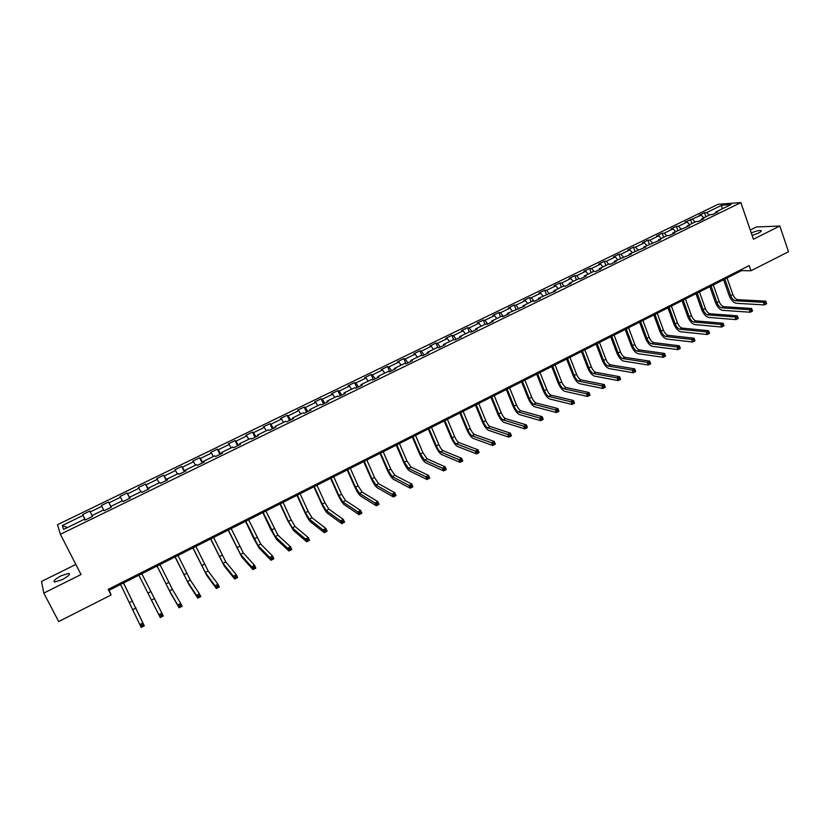 <?xml version="1.0" encoding="UTF-8"?>
<svg xmlns="http://www.w3.org/2000/svg" width="830" height="830" viewBox="0 0 830 830"><rect width="100%" height="100%" fill="white"/><g stroke="black" fill="none" stroke-linecap="round" stroke-linejoin="round"><path stroke-width="1.25" d="M62.24 579.63C68.382 576.269 70.56 574.184 68.786 573.354L61.213 575.75C55.071 579.091 52.881 581.197 54.656 582.048L62.24 579.63M752.125 235.45L758.413 233.116C761.006 231.767 761.826 230.906 760.882 230.522C758.786 230.335 755.591 231.145 751.275 232.96M75.841 564.442L41.5 581.467L43.814 593.087L58.681 621.535L111.064 594.996L109.166 590.244L741.584 270.611L750.974 270.756L788.5 251.739L779.847 226.019L756.358 226.984L750.268 230.014M718.209 204.263L57.488 524.705L60.383 534.281L740.868 202.593L718.209 204.263M85.034 520.057L84.567 519.186L84.951 520.109L92.327 516.509L91.922 515.606L103.646 509.911L104.082 510.782L111.396 507.223L110.93 506.362L122.55 500.708L123.058 501.548L130.31 498.01L129.781 497.191L141.297 491.578L141.868 492.387L149.058 488.88L148.466 488.092L159.889 482.531L160.522 483.299L167.65 479.833L166.996 479.076L178.326 473.557L179.021 474.293L186.086 470.849L185.381 470.133L196.606 464.665L197.353 465.371L204.367 461.947L203.599 461.262L214.731 455.836L215.541 456.51L222.502 453.128L221.672 452.464L232.711 447.09L233.583 447.733L240.472 444.372L239.59 443.749L250.546 438.416L251.469 439.018L258.306 435.688L257.362 435.096L268.225 429.805L269.2 430.386L275.985 427.077L274.989 426.516L285.759 421.277L286.796 421.816L293.519 418.538L292.471 418.009L303.158 412.811L304.247 413.319L310.918 410.072L309.808 409.564L320.411 404.407L321.552 404.895L328.172 401.668L327.01 401.201L337.519 396.076L338.713 396.533L345.28 393.337L344.066 392.891L354.493 387.818L355.738 388.243L362.254 385.079L360.988 384.663L371.332 379.621L372.629 380.016L379.092 376.872L377.775 376.488L388.035 371.498L389.384 371.861L395.786 368.738L394.426 368.385L404.604 363.426L406.005 363.768L412.354 360.677L410.943 360.345L421.049 355.427L422.491 355.738L428.788 352.667L427.336 352.366L437.358 347.49L438.842 347.78L445.098 344.73L443.594 344.46L453.533 339.615L455.068 339.875L461.273 336.856L459.727 336.607L469.593 331.803L471.17 332.042L477.323 329.043L475.725 328.815L485.519 324.053L487.137 324.26L493.248 321.283L491.609 321.086L501.32 316.355L502.99 316.541L509.049 313.595L507.369 313.418L524.726 305.959L523.004 305.803L532.559 301.155L534.312 301.29L540.288 298.385L538.514 298.261L555.726 290.863L553.911 290.759L563.321 286.184L565.157 286.267L571.04 283.404L569.183 283.331L578.531 278.787L580.409 278.839L586.239 276.006L584.351 275.954L593.616 271.441L595.535 271.472L601.325 268.661L599.395 268.63L608.598 264.148L610.548 264.168L616.296 261.367L614.325 261.357L631.153 254.136L629.14 254.146L645.896 246.956L643.852 246.987L660.535 239.829L658.449 239.88L667.382 235.544L669.488 235.471L675.06 232.753L672.943 232.836L689.481 225.729L687.323 225.833L696.121 221.548L698.3 221.444L703.788 218.767L701.599 218.881L710.324 214.638L712.545 214.503L717.991 211.847L715.761 211.992L731.085 204.533L721.81 205.207L721.996 208.953M84.567 519.186L63.599 529.395L62.354 525.494L83.031 515.451L82.668 514.569L85.366 519.902M721.81 205.207L706.641 212.573L704.483 212.708L699.109 215.312L701.257 215.188L685.082 222.129L687.188 222.015L678.484 226.248L676.398 226.341L670.941 228.987L673.026 228.904L664.249 233.157L662.195 233.24L656.706 235.896L658.75 235.834L649.911 240.119L647.888 240.181L642.358 242.868L644.371 242.817L635.469 247.143L633.477 247.174L627.916 249.882L629.877 249.851L620.913 254.208L618.962 254.219L613.349 256.947L615.289 256.937L606.253 261.326L604.344 261.326L598.689 264.065L600.578 264.085L591.479 268.505L589.601 268.474L583.905 271.244L585.762 271.275L576.591 275.736L574.765 275.685L569.027 278.465L570.843 278.527L561.599 283.02L559.804 282.947L554.025 285.748L555.799 285.831L546.493 290.355L544.739 290.261L538.909 293.083L540.652 293.187L531.262 297.752L529.55 297.628L523.678 300.481L525.38 300.605L515.928 305.201L514.247 305.056L508.334 307.93L509.994 308.086L500.469 312.713L498.84 312.537L492.875 315.431L494.493 315.608L484.886 320.276L483.299 320.079L477.292 322.995L478.869 323.202L469.189 327.902L467.643 327.684L461.594 330.62L463.119 330.848L453.367 335.579L451.873 335.341L445.772 338.298L447.256 338.557L437.431 343.33L435.968 343.06L429.826 346.037L431.268 346.318L421.36 351.132L419.949 350.831L413.755 353.839L415.145 354.151L405.165 358.996L403.805 358.674L397.56 361.704L398.908 362.036L388.845 366.922L387.527 366.58L381.229 369.63L382.537 369.983L372.39 374.911L371.124 374.538L364.785 377.619L366.03 378.003L355.811 382.962L354.597 382.568L348.195 385.67L349.399 386.075L339.096 391.086L337.924 390.65L331.481 393.783L332.633 394.219L322.248 399.261L321.127 398.805L314.632 401.959L315.732 402.426L305.274 407.509L304.195 407.032L297.648 410.207L298.696 410.705L288.145 415.83L287.128 415.311L280.53 418.517L281.526 419.046L270.891 424.213L269.926 423.663L263.266 426.9L264.22 427.45L253.492 432.658L252.579 432.088L245.867 435.345L246.759 435.926L235.948 441.176L235.087 440.574L228.323 443.863L229.163 444.475L218.269 449.767L217.46 449.134L210.644 452.443L211.422 453.097L200.435 458.43L199.688 457.766L192.809 461.096L193.535 461.781L182.455 467.166L181.76 466.46L174.829 469.832L175.504 470.537L164.33 475.964L163.697 475.237L156.704 478.63L157.316 479.377L146.049 484.845L145.478 484.077L138.423 487.501L138.973 488.279L127.613 493.798L127.104 492.999L119.997 496.454L120.485 497.263L109.031 502.824L108.574 501.994L101.405 505.47L101.831 506.321L90.283 511.934L89.899 511.062L82.668 514.569M750.974 270.756L749.189 265.6L108.201 589.373L111.064 594.996M90.283 511.934L92.068 515.544M101.831 506.321L103.636 509.911M111.365 507.244L110.93 506.362M109.031 502.824L111.282 507.286M120.485 497.263L122.311 500.822M130.186 498.073L129.781 497.191M127.613 493.798L129.905 498.218M138.973 488.279L140.83 491.806M148.85 488.984L148.466 488.092M146.049 484.845L148.363 489.223M157.316 479.377L159.194 482.873M167.359 479.968L166.996 479.076M164.33 475.964L166.674 480.311M175.504 470.537L177.402 474.013M185.713 471.035L185.381 470.133M182.455 467.166L184.841 471.461M193.535 461.781L195.465 465.215M203.91 462.175L203.599 461.262M200.435 458.43L202.842 462.694M211.422 453.097L213.383 456.5M221.963 453.388L221.672 452.464M218.269 449.767L220.707 454M229.163 444.475L231.145 447.858M239.86 444.673L239.59 443.749M235.948 441.176L238.418 445.368M246.759 435.926L248.761 439.278M257.611 436.03L257.362 435.096M253.492 432.658L255.993 436.819M264.22 427.45L266.243 430.77M275.218 427.45L274.989 426.516M270.891 424.213L273.423 428.332M281.526 419.046L283.58 422.335M292.679 418.953L292.471 418.009M288.145 415.83L290.708 419.907M298.696 410.705L300.771 413.963M309.995 410.518L309.808 409.564M305.274 407.509L307.857 411.566M315.732 402.426L317.828 405.663M327.176 402.156L327.01 401.201M322.248 399.261L324.862 403.276M332.633 394.219L334.749 397.425M344.211 393.856L344.066 392.891M339.096 391.086L341.742 395.059M349.399 386.075L351.536 389.26M361.123 385.628L360.988 384.663M355.811 382.962L358.477 386.915M366.03 378.003L368.188 381.157M377.889 377.463L377.775 376.488M372.39 374.911L375.087 378.822M382.537 369.983L384.705 373.116M394.52 369.36L394.426 368.385M388.845 366.922L391.563 370.803M398.908 362.036L401.098 365.138M411.016 361.33L410.943 360.345M405.165 358.996L407.904 362.845M415.145 354.151L417.355 357.222M427.388 353.352L427.336 352.366M421.36 351.132L424.12 354.95M431.268 346.318L433.499 349.368M443.635 345.446L443.594 344.46M437.431 343.33L440.211 347.106M447.256 338.557L449.507 341.576M459.747 337.603L459.727 336.607M453.367 335.579L456.178 339.335M463.119 330.848L465.391 333.847M475.735 329.811L475.725 328.815M469.189 327.902L472.021 331.616M478.869 323.202L481.151 326.18M491.599 322.092L491.609 321.086M484.886 320.276L487.739 323.97M494.493 315.608L496.797 318.564M507.338 314.425L507.369 313.418M500.469 312.713L503.343 316.375M509.994 308.086L512.318 311.011M522.952 306.82L523.004 305.803M515.928 305.201L518.823 308.833M525.38 300.605L527.714 303.51M538.452 299.277L538.514 298.261M531.262 297.752L534.115 301.269M540.652 293.187L543.007 296.071M553.838 291.787L553.911 290.759M546.493 290.355L549.253 293.716M555.799 285.831L558.175 288.695M569.1 284.348L569.183 283.331M561.599 283.02L564.276 286.226M570.843 278.527L573.229 281.36M584.237 276.981L584.351 275.954M576.591 275.736L579.195 278.807M585.762 271.275L588.169 274.087M599.27 269.657L599.395 268.63M591.479 268.505L594 271.441M600.578 264.085L602.995 266.876M614.19 262.394L614.325 261.357M606.253 261.326L608.712 264.148M615.289 256.937L617.717 259.707M628.995 255.184L629.14 254.146M620.913 254.208L623.351 256.968M629.877 249.851L632.325 252.6M643.686 248.035L643.852 246.987M635.469 247.143L637.917 249.882M644.371 242.817L646.829 245.545M658.273 240.928L658.449 239.88M649.911 240.119L652.38 242.837M658.75 235.834L661.22 238.532M672.746 233.884L672.943 232.836M664.249 233.157L666.729 235.855M673.026 228.904L675.516 231.58M687.115 226.881L687.323 225.833M678.484 226.248L680.984 228.924M687.188 222.015L689.699 224.681M701.371 219.94L701.599 218.881M692.614 219.379L695.125 222.035M701.257 215.188L703.778 217.823M715.533 213.051L715.761 211.992M706.641 212.573L709.162 215.198M43.814 593.087L81.018 574.536L60.383 534.281M740.868 202.593L753.412 239.206L779.847 226.019M62.354 525.494L67.323 527.59M83.031 515.451L85.241 519.964M741.242 269.615L741.584 270.611M108.616 589.155L109.166 590.244M704.483 212.708L705.915 216.786M690.487 219.504L691.94 223.592M676.398 226.341L677.861 230.439M662.195 233.24L663.678 237.339M647.888 240.181L649.392 244.3M633.477 247.174L634.991 251.303M618.962 254.219L620.498 258.358M604.344 261.326L605.89 265.465M589.601 268.474L591.178 272.624M574.765 275.685L576.352 279.845M559.804 282.947L561.412 287.118M544.739 290.261L546.358 294.443M529.55 297.628L531.2 301.819M514.247 305.056L515.918 309.258M498.84 312.537L500.521 316.749M483.299 320.079L485 324.302M467.643 327.684L469.365 331.907M451.873 335.341L453.637 339.636M435.968 343.06L437.856 347.583M419.949 350.831L421.962 355.624M403.805 358.674L405.953 363.758M387.527 366.58L389.716 371.695M371.124 374.538L373.344 379.673M354.597 382.568L356.838 387.714M337.924 390.65L340.196 395.817M321.127 398.805L323.43 403.982M304.195 407.032L306.519 412.209M287.128 415.311L289.483 420.509M269.926 423.663L272.302 428.871M252.579 432.088L254.986 437.306M235.087 440.574L237.525 445.803M217.46 449.134L219.929 454.373M199.688 457.766L202.178 463.016M181.76 466.46L184.291 471.731M163.697 475.237L166.249 480.518M145.478 484.077L148.062 489.368M127.104 492.999L129.719 498.301M108.574 501.994L111.23 507.306M766.526 303.375L766.173 302.338L765.27 302.805L765.623 303.842L766.619 303.759L764.368 304.921L736.314 303.292C733.398 302.67 731.012 300.087 729.155 295.542L723.584 279.71M727.049 277.967L732.849 294.494C734.083 297.534 735.681 299.257 737.631 299.661L765.727 301.166L763.465 302.327L765.27 302.805M724.849 279.077L730.659 295.615C731.904 298.655 733.492 300.377 735.442 300.782L763.465 302.327L764.368 304.921L765.623 303.842M766.173 302.338L765.727 301.166M752.395 310.69L752.032 309.652L751.119 310.119L751.482 311.167L752.509 311.063L750.237 312.236L722.588 310.337C719.714 309.694 717.338 307.09 715.46 302.525L709.837 286.661M713.281 284.918L719.143 301.487C720.399 304.537 721.986 306.27 723.916 306.695L751.607 308.459L749.324 309.632L751.119 310.119M711.061 286.039L716.944 302.618C718.199 305.668 719.786 307.401 721.706 307.826L749.324 309.632L750.237 312.236L751.482 311.167M752.032 309.652L751.607 308.459M697.19 293.052L703.135 309.673C704.39 312.723 705.977 314.477 707.865 314.912L735.079 316.998L737.372 315.815L738.285 318.419L736.003 319.612L708.768 317.433C705.925 316.759 703.56 314.134 701.672 309.569L695.976 293.664M699.42 291.921L705.355 308.532C706.61 311.592 708.198 313.335 710.086 313.771L737.372 315.815L737.237 318.533L738.15 318.056L737.787 317.019M737.237 318.533L736.003 319.612L735.079 316.998L736.874 317.485M683.204 300.118L689.222 316.769C690.487 319.83 692.064 321.594 693.932 322.061L720.72 324.416L723.034 323.223L723.957 325.837L721.654 327.03L694.835 324.582C692.044 323.876 689.689 321.241 687.779 316.655L682.021 300.719M685.456 298.987L691.452 315.628C692.728 318.689 694.295 320.453 696.173 320.909L723.034 323.223L722.878 325.962L723.802 325.485L723.438 324.437M722.878 325.962L721.654 327.03L720.72 324.416L722.515 324.914M669.125 307.235L675.205 323.928C676.491 326.999 678.048 328.773 679.895 329.251L706.257 331.886L708.581 330.693L709.526 333.307L707.202 334.511L680.808 331.782C678.048 331.056 675.713 328.389 673.794 323.793L667.963 307.826M671.387 306.094L677.456 322.777C678.743 325.848 680.299 327.622 682.146 328.099L708.581 330.693L708.415 333.442L709.349 332.965L708.976 331.917M708.415 333.442L707.202 334.511L706.257 331.886L708.042 332.394M654.932 314.404L661.095 331.129C662.382 334.21 663.938 336.005 665.753 336.503L691.691 339.418L694.025 338.215L694.98 340.839L692.635 342.043L666.677 339.034C663.959 338.277 661.635 335.59 659.705 330.983L653.801 314.975M657.215 313.252L663.357 329.967C664.654 333.048 666.21 334.843 668.026 335.33L694.025 338.215L693.849 340.985L694.783 340.497L694.399 339.449M693.849 340.985L692.635 342.043L691.691 339.418L693.465 339.937M640.646 321.625L646.871 338.391C648.178 341.483 649.724 343.278 651.509 343.796L677 347.013L679.365 345.788L680.32 348.424L677.965 349.638L652.453 346.338C649.776 345.55 647.462 342.852 645.512 338.225L639.546 322.185M642.939 320.473L649.153 337.219C650.461 340.31 652.007 342.116 653.791 342.624L679.365 345.788L679.158 348.579L680.102 348.092L679.718 347.044M679.158 348.579L677.965 349.638L677 347.013L678.774 347.531M626.245 328.908L632.553 345.705C633.861 348.797 635.396 350.613 637.16 351.152L662.205 354.659L664.581 353.424L665.556 356.06L663.18 357.294L638.104 353.694C635.479 352.885 633.176 350.156 631.205 345.519L625.177 329.448M628.569 327.736L634.857 344.523C636.164 347.625 637.699 349.44 639.463 349.97L664.581 353.424L664.363 356.236L665.318 355.748L664.923 354.69M664.363 356.236L663.18 357.294L662.205 354.659L663.969 355.188M611.752 336.233L618.122 353.072C619.45 356.174 620.975 358.01 622.697 358.56L647.296 362.357L649.693 361.123L650.678 363.768L648.282 365.003L623.662 361.112C621.068 360.272 618.786 357.523 616.804 352.875L610.704 336.762M614.076 335.061L620.435 351.879C621.763 354.991 623.288 356.817 625.021 357.367L649.693 361.123L649.454 363.955L650.409 363.457L650.014 362.399M649.454 363.955L648.282 365.003L647.296 362.357L649.06 362.897M597.144 343.62L603.586 360.49C604.925 363.602 606.44 365.449 608.141 366.03L632.273 370.118L634.68 368.873L635.687 371.518L633.269 372.774L609.116 368.582C606.564 367.711 604.292 364.941 602.29 360.282L596.116 344.128M599.488 342.427L605.921 359.297C607.259 362.409 608.774 364.256 610.475 364.827L634.68 368.873L634.431 371.726L635.396 371.228L634.991 370.17M634.431 371.726L633.269 372.774L632.273 370.118L634.027 370.668M582.421 351.059L588.937 367.96C590.286 371.083 591.8 372.95 593.46 373.542L617.126 377.951L619.564 376.685L620.57 379.341L618.143 380.607L594.456 376.104C591.946 375.202 589.694 372.411 587.682 367.742L581.436 351.557M584.787 349.866L591.292 366.756C592.641 369.879 594.145 371.747 595.826 372.338L619.564 376.685L619.284 379.559L620.259 379.061L619.854 377.992M619.284 379.559L618.143 380.607L617.126 377.951L618.879 378.501M567.596 358.55L574.194 375.492C575.543 378.625 577.047 380.503 578.686 381.126L601.864 385.836L604.323 384.56L605.34 387.226L602.891 388.492L579.682 383.688C577.224 382.755 574.983 379.943 572.949 375.253L566.631 359.037M569.971 357.346L576.56 374.288C577.919 377.411 579.413 379.289 581.062 379.901L604.323 384.56L604.022 387.454L605.008 386.956L604.603 385.888M604.022 387.454L602.891 388.492L601.864 385.836L603.617 386.396M552.655 366.103L559.327 383.087C560.696 386.22 562.18 388.118 563.788 388.751L586.488 393.773L588.958 392.497L589.995 395.163L587.526 396.45L564.805 391.324C562.387 390.359 560.157 387.527 558.113 382.827L551.722 366.57M555.052 364.889L561.713 381.862C563.082 385.006 564.576 386.894 566.185 387.527L588.958 392.497L589.227 393.835L588.231 394.343L588.646 395.412L589.642 394.904L589.227 393.835M588.646 395.412L587.526 396.45L586.488 393.773L588.231 394.343M537.601 373.708L544.356 390.723C545.735 393.877 547.209 395.786 548.786 396.439L570.988 401.782L573.478 400.496L574.526 403.173L572.036 404.459L549.813 399.023C547.437 398.016 545.227 395.163 543.162 390.453L536.699 374.164M540.019 372.483L546.763 389.498C548.132 392.642 549.616 394.551 551.203 395.205L573.478 400.496L573.727 401.845L572.731 402.363L573.146 403.432L574.142 402.924L573.727 401.845M573.146 403.432L572.036 404.459L570.988 401.782L572.731 402.363M522.433 381.375L529.26 398.431C530.65 401.585 532.123 403.505 533.669 404.189L555.374 409.854L557.885 408.557L558.943 411.234L556.432 412.541L534.707 406.773C532.383 405.745 530.183 402.861 528.108 398.141L521.562 381.81M524.871 380.14L531.688 397.186C533.078 400.351 534.551 402.27 536.097 402.944L557.885 408.557L558.113 409.927L557.106 410.445L557.532 411.514L558.538 410.995L558.113 409.927M557.532 411.514L556.432 412.541L555.374 409.854L557.106 410.445M507.151 389.104L514.061 406.192C515.461 409.356 516.924 411.296 518.439 412.002L539.625 417.988L542.156 416.681L543.235 419.368L540.703 420.675L519.476 414.585C517.215 413.516 515.025 410.622 512.93 405.88L506.31 389.519M509.61 387.859L516.509 404.947C517.91 408.111 519.362 410.041 520.887 410.746L542.156 416.681L542.364 418.061L541.357 418.59L541.783 419.669L542.799 419.14L542.364 418.061M541.783 419.669L540.703 420.675L539.625 417.988L541.357 418.59M491.754 396.885L498.747 414.014C500.158 417.189 501.611 419.14 503.084 419.866L523.761 426.195L526.313 424.877L527.392 427.564L524.84 428.882L504.142 422.46C501.922 421.36 499.753 418.434 497.637 413.682L490.945 397.29M494.224 395.63L501.206 412.749C502.617 415.923 504.069 417.874 505.553 418.6L526.313 424.877L526.5 426.267L525.483 426.796L525.919 427.875L526.936 427.346L526.5 426.267M525.919 427.875L524.84 428.882L523.761 426.195L525.483 426.796M476.233 404.729L483.309 421.889C484.741 425.074 486.173 427.045 487.615 427.792L507.763 434.453L510.336 433.125L511.436 435.823L508.863 437.151L488.694 430.397C486.515 429.255 484.367 426.309 482.24 421.547L475.466 405.113M478.734 403.463L485.789 420.623C487.22 423.808 488.652 425.769 490.105 426.516L510.336 433.125L510.512 434.536L509.475 435.076L509.921 436.155L510.948 435.615L510.512 434.536M509.921 436.155L508.863 437.151L507.763 434.453L509.475 435.076M460.598 412.624L467.757 429.826C469.199 433.021 470.62 435.003 472.031 435.781L491.64 442.784L494.234 441.446L495.344 444.154L492.75 445.492L473.121 438.385C470.994 437.213 468.857 434.246 466.709 429.463L459.862 412.998M463.119 411.358L470.257 428.55C471.689 431.745 473.121 433.727 474.542 434.495L494.234 441.446L494.389 442.878L493.352 443.407L493.798 444.496L494.836 443.957L494.389 442.878M493.798 444.496L492.75 445.492L491.64 442.784L493.352 443.407M444.849 420.592L452.091 437.825C453.533 441.031 454.954 443.033 456.334 443.832L475.393 451.188L477.997 449.839L479.128 452.547L476.513 453.896L457.423 446.436C455.359 445.233 453.242 442.234 451.074 437.441L444.133 420.945M447.38 419.306L454.612 436.539C456.054 439.744 457.465 441.747 458.855 442.535L477.997 449.839L478.142 451.281L477.094 451.821L477.541 452.9L478.588 452.36L478.142 451.281M477.541 452.9L476.513 453.896L475.393 451.188L477.094 451.821M478.588 452.36L479.128 452.547M428.965 428.612L436.3 445.886C437.752 449.103 439.153 451.115 440.502 451.945L459 459.654L461.636 458.285L462.777 461.003L460.152 462.362L441.612 454.56C439.589 453.315 437.493 450.296 435.304 445.492L428.29 428.954M431.517 427.326L438.831 444.6C440.294 447.806 441.695 449.819 443.044 450.638L461.636 458.285L461.76 459.747L460.702 460.297L461.158 461.376L462.217 460.837L461.76 459.747M461.158 461.376L460.152 462.362L459 459.654L460.702 460.297M462.217 460.837L462.777 461.003M412.967 436.705L420.385 454.02L424.555 460.111L442.494 468.182L445.15 466.813L446.301 469.531L443.645 470.911L425.676 462.735C423.705 461.459 421.63 458.419 419.42 453.595L412.323 437.026M415.54 435.397L422.937 452.713L427.118 458.803L445.15 466.813L445.243 468.286L444.185 468.836L444.641 469.925L445.71 469.375L445.243 468.286M444.641 469.925L443.645 470.911L442.494 468.182L444.185 468.836M445.71 469.375L446.301 469.531M396.844 444.849L404.345 462.206L408.474 468.359L425.842 476.783L428.519 475.403L429.691 478.132L427.014 479.512L409.615 470.983C407.706 469.666 405.642 466.595 403.421 461.76L396.232 445.16M399.427 443.542L406.918 460.889L411.058 467.031L428.519 475.403L428.602 476.897L427.523 477.447L428 478.537L429.069 477.987L428.602 476.897M428 478.537L427.014 479.512L425.842 476.783L427.523 477.447M429.069 477.987L429.691 478.132M380.586 453.066L388.181 470.454L392.279 476.659L409.055 485.457L411.753 484.066L412.935 486.795L410.238 488.196L393.43 479.294C391.573 477.945 389.519 474.843 387.288 469.998L380.016 453.356M383.201 451.748L390.774 469.126L394.883 475.32L411.753 484.066L411.815 485.571L410.736 486.131L411.213 487.22L412.292 486.671L411.815 485.571M411.213 487.22L410.238 488.196L409.055 485.457L410.736 486.131M412.292 486.671L412.935 486.795M364.204 461.345L371.892 478.775L375.949 485.021L392.134 494.203L394.852 492.802L396.055 495.541L393.337 496.942L377.111 487.667C375.316 486.276 373.282 483.153 371.031 478.288L363.675 461.615M366.839 460.017L374.506 477.437L378.573 483.683L394.852 492.802L394.893 494.317L393.804 494.888L394.281 495.977L395.37 495.417L394.893 494.317M394.281 495.977L393.337 496.942L392.134 494.203L393.804 494.888M395.37 495.417L396.055 495.541M347.697 469.687L355.468 487.158L359.494 493.456L375.077 503.022L377.816 501.6L379.03 504.35L376.291 505.771L360.666 496.101C358.923 494.68 356.921 491.526 354.638 486.65L347.199 469.936M350.353 468.348L358.104 485.809L362.139 492.107L377.816 501.6L377.837 503.146L376.737 503.706L377.225 504.806L378.324 504.246L377.837 503.146M377.225 504.806L376.291 505.771L375.077 503.022L376.737 503.706M378.324 504.246L379.03 504.35M331.056 478.101L338.92 495.603L342.904 501.963L357.875 511.913L360.635 510.481L361.87 513.231L359.1 514.662L344.097 504.609C342.417 503.146 340.425 499.971 338.121 495.085L330.599 478.329M333.733 476.752L341.576 494.244L345.571 500.594L360.635 510.481L360.635 512.037L359.525 512.608L360.023 513.708L361.133 513.137L360.635 512.037M360.023 513.708L359.1 514.662L357.875 511.913L359.525 512.608M361.133 513.137L361.87 513.231M314.28 486.577L322.237 504.121L326.19 510.533L340.528 520.867L343.319 519.424L344.564 522.184L341.773 523.626L327.394 513.189C325.765 511.685 323.793 508.479 321.48 503.571L313.865 486.785M316.977 485.218L324.924 502.752L328.877 509.153L343.319 519.424L343.298 521.001L342.178 521.582L342.676 522.682L343.796 522.112L343.298 521.001M342.676 522.682L341.773 523.626L340.528 520.867L342.178 521.582M343.796 522.112L344.564 522.184M297.379 495.126L305.43 512.701L309.331 519.165L323.036 529.903L325.848 528.451L327.113 531.221L324.302 532.673L310.555 521.831C308.988 520.286 307.038 517.059 304.703 512.141L296.995 495.313M300.097 493.746L308.127 511.322L312.049 517.775L325.848 528.451L325.806 530.048L324.686 530.629L325.184 531.74L326.315 531.148L325.806 530.048M325.184 531.74L324.302 532.673L323.036 529.903L324.686 530.629M326.315 531.148L327.113 531.221M280.333 503.737L288.477 521.354L292.347 527.87L305.409 539.023L308.241 537.55L309.517 540.32L306.685 541.793L293.581 530.536L287.792 520.763L279.99 503.914M283.072 502.347L291.206 519.964L295.075 526.469L308.241 537.55L308.179 539.168L307.038 539.749L307.546 540.859L308.687 540.278L308.179 539.168M307.546 540.859L306.685 541.793L305.409 539.023L307.038 539.749M308.687 540.278L309.517 540.32M263.151 512.421L275.218 536.647L287.626 548.205L290.479 546.731L291.776 549.502L288.913 550.985L276.473 539.324L270.746 529.467L262.851 512.567M265.911 511.021L277.977 535.236L290.479 546.731L290.396 548.36L289.245 548.952L289.763 550.062L290.915 549.47L290.396 548.36M289.763 550.062L288.913 550.985L287.626 548.205L289.245 548.952M290.915 549.47L291.776 549.502M245.836 521.167L257.964 545.497L269.688 557.47L272.572 555.986L273.879 558.766L270.995 560.26L259.219 548.174L253.555 538.234L245.566 521.302M248.616 519.767L260.734 544.075L272.572 555.986L272.458 557.625L271.306 558.227L271.835 559.337L272.987 558.746L272.458 557.625M271.835 559.337L270.995 560.26L269.688 557.47L271.306 558.227M272.987 558.746L273.879 558.766M228.375 529.996L240.555 554.419L251.604 566.817L254.52 565.313L255.837 568.104L252.932 569.608L241.831 557.096L228.157 530.111M231.186 528.575L243.356 552.977L254.52 565.313L254.385 566.983L253.212 567.585L253.741 568.695L254.914 568.093L254.385 566.983M253.741 568.695L252.932 569.608L251.604 566.817L253.212 567.585M254.914 568.093L255.837 568.104M210.768 538.888L223.011 563.404L233.365 576.238L236.301 574.723L237.639 577.524L234.714 579.039L224.308 566.101L210.592 538.981M213.601 537.456L225.833 561.962L236.301 574.723L236.145 576.414L234.973 577.016L235.502 578.137L236.685 577.524L236.145 576.414M235.502 578.137L234.714 579.039L233.365 576.238L234.973 577.016M236.685 577.524L237.639 577.524M193.027 547.862L205.321 572.472L214.98 585.741L217.937 584.216L219.286 587.018L216.34 588.543L206.629 575.169L192.892 547.935M195.88 546.42L208.164 571.019L217.937 584.216L217.751 585.918L216.568 586.53L217.107 587.65L218.3 587.038L217.751 585.918M217.107 587.65L216.34 588.543L214.98 585.741L216.568 586.53M218.3 587.038L219.286 587.018M175.13 556.899L187.487 581.612L196.43 595.328L199.407 593.792L200.787 596.594L197.799 598.139L188.815 584.31L175.037 556.951M178.014 555.446L190.361 580.139L199.407 593.792L199.2 595.515L198.007 596.127L198.557 597.258L199.75 596.635L199.2 595.515M198.557 597.258L197.799 598.139L196.43 595.328L198.007 596.127M199.75 596.635L200.787 596.594M157.098 566.019L169.507 590.825L177.713 604.997L180.722 603.441L182.112 606.253L179.114 607.809L170.856 593.533L157.046 566.05M159.993 564.556L172.401 589.341L180.722 603.441L180.494 605.184L179.29 605.807L179.851 606.938L181.054 606.315L180.494 605.184M179.851 606.938L179.114 607.809L177.713 604.997L179.29 605.807M181.054 606.315L182.112 606.253M138.9 575.211L158.841 614.75L161.881 613.183L163.292 616.005L160.252 617.572L138.9 575.221M141.826 573.738L161.881 613.183L161.622 614.947L160.408 615.57L160.968 616.7L162.192 616.067L161.622 614.947M160.968 616.7L160.252 617.572L158.841 614.75L160.408 615.57M162.192 616.067L163.292 616.005M120.568 584.486L139.814 624.585L142.874 622.998L144.296 625.83L123.546 582.971M123.514 582.992L142.874 622.998L142.584 624.783L141.359 625.415L141.93 626.557L143.165 625.913L142.584 624.783M143.165 625.913L144.296 625.83L141.235 627.407L139.814 624.585L141.359 625.415M141.235 627.407L141.93 626.557M732.849 294.494L730.659 295.615M737.631 299.661L735.442 300.782M719.143 301.487L716.944 302.618M723.916 306.695L721.706 307.826M705.355 308.532L703.135 309.673M710.086 313.771L707.865 314.912M691.452 315.628L689.222 316.769M696.173 320.909L693.932 322.061M677.456 322.777L675.205 323.928M682.146 328.099L679.895 329.251M663.357 329.967L661.095 331.129M668.026 335.33L665.753 336.503M649.153 337.219L646.871 338.391M653.791 342.624L651.509 343.796M634.857 344.523L632.553 345.705M639.463 349.97L637.16 351.152M620.435 351.879L618.122 353.072M625.021 357.367L622.697 358.56M605.921 359.297L603.586 360.49M610.475 364.827L608.141 366.03M591.292 366.756L588.937 367.96M595.826 372.338L593.46 373.542M576.56 374.288L574.194 375.492M581.062 379.901L578.686 381.126M561.713 381.862L559.327 383.087M566.185 387.527L563.788 388.751M546.763 389.498L544.356 390.723M551.203 395.205L548.786 396.439M531.688 397.186L529.26 398.431M536.097 402.944L533.669 404.189M516.509 404.947L514.061 406.192M520.887 410.746L518.439 412.002M501.206 412.749L498.747 414.014M505.553 418.6L503.084 419.866M485.789 420.623L483.309 421.889M490.105 426.516L487.615 427.792M470.257 428.55L467.757 429.826M474.542 434.495L472.031 435.781M454.612 436.539L452.091 437.825M458.855 442.535L456.334 443.832M438.831 444.6L436.3 445.886M443.044 450.638L440.502 451.945M422.937 452.713L420.385 454.02M427.118 458.803L424.555 460.111M406.918 460.889L404.345 462.206M411.058 467.031L408.474 468.359M390.774 469.126L388.181 470.454M394.883 475.32L392.279 476.659M374.506 477.437L371.892 478.775M378.573 483.683L375.949 485.021M358.104 485.809L355.468 487.158M362.139 492.107L359.494 493.456M341.576 494.244L338.92 495.603M345.571 500.594L342.904 501.963M324.924 502.752L322.237 504.121M328.877 509.153L326.19 510.533M308.127 511.322L305.43 512.701M312.049 517.775L309.331 519.165M291.206 519.964L288.477 521.354M295.075 526.469L292.347 527.87M274.149 528.668L271.4 530.069M277.977 535.236L275.218 536.647M256.947 537.446L254.177 538.867M260.734 544.075L257.964 545.497M239.611 546.306L236.82 547.727M243.356 552.977L240.555 554.419M222.129 555.229L219.317 556.66M225.833 561.962L223.011 563.404M204.512 564.224L201.68 565.666M208.164 571.019L205.321 572.472M186.75 573.291L183.887 574.744M190.361 580.139L187.487 581.612M168.832 582.432L165.948 583.905M172.401 589.341L169.507 590.825M150.78 591.655L147.875 593.139M154.297 598.627L151.382 600.121M132.572 600.951L129.636 602.445M136.037 607.985L133.101 609.49M69.378 574.516L68.786 573.354M761.141 231.28L760.882 230.522"/></g></svg>
